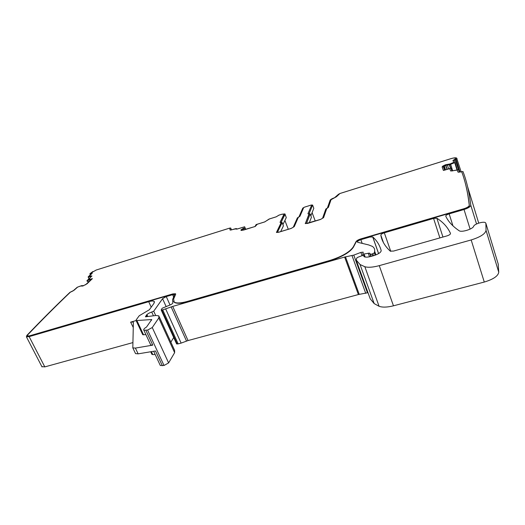<?xml version="1.0" encoding="UTF-8"?>
<svg xmlns="http://www.w3.org/2000/svg" width="525" height="525" viewBox="0 0 525 525"><rect width="100%" height="100%" fill="white"/><g stroke="black" fill="none" stroke-linecap="round" stroke-linejoin="round"><path stroke-width="0.79" d="M461.114 171.76L456.619 158.018C455.615 157.605 453.718 157.822 450.936 158.648L340.141 193.43L338.527 194.25L334.491 197.761C332.062 198.588 330.592 199.428 330.087 200.281L327.403 207.972L325.808 209.062L322.553 218.269L320.67 219.371L306.495 223.401L310.157 213.951L309.094 213.682L312.592 205.065L311.246 205.032L304.546 207.126L302.781 208.13L298.994 216.812L297.367 217.908L293.265 227.227L291.368 228.329L278.873 232.148L277.541 232.037L282.128 222.574L281.157 222.285L285.029 214.357L284.937 213.898L281.886 214.22L278.867 215.165L276.353 216.766L269.108 219.03L264.869 221.852L256.108 224.582L255.012 226.511L243.738 230.022L242.032 229.884L244.821 228.073L244.65 226.774L237.215 228.998L235.896 228.605L231.21 229.924L230.678 228.014L229.602 228.132L95.983 270.099M285.068 214.246L286.269 217.58L282.929 224.575M284.891 220.467L288.291 229.268M312.099 212.625L315.243 221.032M457.124 158.747L455.221 159.659L459.309 171.997L462.958 171.511C466.607 180.849 469.219 192.091 470.787 205.236C470.525 206.706 468.274 208.136 464.034 209.514L449.151 213.865L452.95 225.848M458.332 169.772L451.986 170.861L450.811 168.125L444.609 170.179L443.356 166.838L445.692 165.336L449.571 164.738L454.735 162.632L455.083 162.363L454.184 160.328L455.221 159.659M467.578 186.618L478.721 223.112M133.212 322.042L133.376 322.402L133.212 322.042L130.627 322.133L136.1 320.572L151.751 319.548L146.528 327.022C144.185 328.453 143.305 329.523 143.876 330.251L147.591 330.074L152.263 327.541L158.773 317.979L158.865 315.873L156.142 315.473L145.425 316.792L146.895 314.541L148.857 313.215L153.72 311.207L162.566 298.679L166.248 296.559L172.627 294.696L174.536 294.591L172.574 299.709L172.81 302.61C173.06 303.142 172.318 303.863 170.592 304.769L162.166 308.254L161.188 309.993L162.717 309.875L172.718 306.403L344.623 257.053L353.778 255.117L360.885 252.4L363.195 252.144L362.801 254.198L369.574 253.122L370.342 254.185L371.864 254.126L374.377 252.899L374.64 251.226C374.935 249.172 374.148 247.551 372.284 246.35L368.675 244.932L357.518 242.248C357.072 241.48 358.181 240.621 360.852 239.676L369.797 237.057L372.77 236.952C376.924 240.68 379.726 245.227 381.189 250.602C381.025 252.381 378.551 254.061 373.774 255.636L371.254 256.351C367.776 257.283 365.354 257.381 363.983 256.646L363.884 255.498L361.942 255.708L357.807 257.289L356.678 258.097L356.258 260.105L360.045 264.521L364.842 266.726C368.156 267.691 372.96 267.33 379.26 265.643L471.174 239.951C480.322 237.07 485.277 233.887 486.038 230.403L485.881 223.328L485.422 222.652C483.381 221.196 474.239 224.018 473.675 226.255C472.979 229.051 461.587 232.588 459.178 230.77L459.106 230.724C452.543 226.223 448.101 221.366 445.764 216.162C445.725 215.394 446.854 214.627 449.151 213.865M498.205 263.996L498.75 272.239C498.12 276.058 493.297 279.326 484.28 282.05L393.461 305.812C387.24 307.361 382.443 307.519 379.083 306.285L374.181 303.601L370.223 298.83L356.285 260.387M367.992 292.674L358.385 294.545L188.055 340.554L181.125 343.101L178.165 343.895L176.551 343.79M170.861 342.149L173.703 337.516M159.272 316.772L174.608 350.339L174.635 352.662L168.61 362.906L164.036 365.485L160.302 365.492L160.066 364.973M133.376 322.409L132.812 347.865L135.404 348.095L152.775 345.128L150.727 344.945L150.504 344.466M135.404 348.095L138.127 353.85L155.492 350.969L162.369 365.741M155.183 354.5L152.801 354.611L151.804 354.126M132.687 342.654L44.809 366.896L41.875 366.614M145.937 334.681L142.715 334.694L136.119 320.591L136.185 319.882L139.223 315.755L149.382 309.73L154.035 303.26L154.173 301.396C153.274 300.818 151.449 300.91 148.706 301.691L29.144 336.637L26.394 336.794L26.873 335.396C41.849 319.758 56.228 305.392 69.996 292.3L72.227 291.349M83.797 285.666L81.638 285.646L77.228 287.26L72.87 291.047M92.84 271.537L89.932 273.722L91.363 273.84L88.134 276.924L90.615 276.583L91.035 276.616L90.884 276.99L86.953 280.691L91.376 279.431L85.431 284.872M384.326 232.818L433.571 218.42L436.859 218.223C443.166 222.2 447.707 227.259 450.496 233.415C450.548 234.281 449.341 235.121 446.88 235.922L393.533 251.068L390.246 251.121C384.904 246.159 381.767 240.824 380.828 235.102C380.96 234.308 382.128 233.546 384.326 232.818L390.751 251.344M436.859 218.223L442.942 237.044L436.859 218.223M240.982 230.331L243.771 228.342M283.946 214.338L280.022 222.351L284.012 214.673M280.993 222.941L276.432 232.47L281.026 223.013M276.432 232.47L278.578 232.286L291.086 228.46L294.256 226.629L298.279 217.435L299.959 216.228L303.713 207.559L304.303 207.224L311.01 205.124L311.555 205.387L307.932 213.754L308.943 214.141L305.34 223.538L309.035 214.397M229.648 228.231L230.147 230.121L229.648 228.231L229.274 228.25L96.239 270.014L90.93 273.007L92.249 272.967L92.078 273.387L89.178 276.163L91.849 275.933L88.325 279.694L92.387 278.637L86.979 283.841L82.733 286.04L80.463 286.02L77.621 287.109L74.032 290.279L70.501 292.058C56.831 305.064 42.571 319.331 27.72 334.852L27.339 335.967L29.538 335.842L172.856 293.902L175.534 293.757L175.639 294.354L173.618 299.033L174.162 302.033C176.341 303.443 180.738 303.24 187.353 301.422L329.733 260.492C341.893 256.62 349.742 252.085 353.286 246.881L356.009 241.677C356.731 240.621 358.339 239.689 360.846 238.888L463.87 208.74C467.257 207.637 469.061 206.496 469.278 205.321C467.788 192.268 465.262 181.092 461.705 171.793L458.108 172.226L457.104 170.08L450.752 171.032L449.702 168.663L443.395 170.448L442.109 166.95L442.831 166.077L445.495 164.778L450.194 163.905L453.397 162.54L453.738 162.271L452.95 160.44L455.792 158.688L455.431 158.176C454.624 157.848 453.114 158.018 450.883 158.681L339.944 193.508L336.459 196.737L331.045 199.697L328.387 207.375L326.76 208.582L323.577 217.658L320.427 219.496L307.604 223.414L305.34 223.538M455.772 158.767L453.023 160.611M450.194 163.905L453.482 162.816L453.731 162.323M450.279 164.181L445.581 165.047L442.181 167.147M463.956 178.448C466.423 186.316 468.228 195.385 469.376 205.643C469.16 206.824 467.362 207.959 463.975 209.062L360.957 239.197C358.45 239.997 356.836 240.923 356.114 241.986L353.397 247.19C349.853 252.4 342.005 256.935 329.851 260.807L187.477 301.711C180.863 303.529 176.466 303.732 174.287 302.315L173.545 301.343M172.856 293.902L175.704 294.072M172.981 294.177L29.669 336.092L27.352 335.993M88.561 279.674L92.177 278.9M89.296 276.17L91.901 276.13M91.114 273.098L92.269 273.151M282.142 222.541L283.408 225.888L280.704 231.584M310.853 215.782L313.806 208.327L312.598 205.045M311.377 217.192L310.157 213.951L311.377 217.192M309.238 222.863L311.417 217.317M138.127 353.85L135.535 353.601L135.247 352.997M130.627 322.133L133.206 327.397M89.191 281.512L87.321 281.492L86.953 280.691M243.62 227.122L236.887 229.123L235.397 229.005M230.153 230.121L235.456 228.913M305.333 223.611L305.235 223.269M311.555 205.387L307.932 213.754M280.022 222.351L280.928 222.757M243.672 228.099L240.982 229.878L240.968 230.324L241.664 230.449L255.216 226.478L257.309 224.234L264.574 221.97L269.548 218.918L276.071 216.877L279.077 215.119L281.617 214.325L283.848 214.088L283.92 214.423M230.724 228.08L231.492 229.95M236.637 228.664L236.814 229.097M244.65 226.774L245.713 229.405M245.018 227.732L245.693 229.412M285.029 214.357L286.269 217.58M456.087 159.37L459.985 172.075M455.083 162.363L457.393 169.87M454.735 162.632L456.999 169.969M450.66 164.371L452.694 170.933M470.787 205.236L476.542 223.972M464.034 209.514L470.111 229.11M485.881 223.328L498.323 264.397M486.038 230.403L498.75 272.239M471.174 239.951L484.28 282.05M379.26 265.643L393.461 305.812M364.842 266.726L379.083 306.285M363.996 255.734L364.396 256.85M372.77 236.952L378.623 253.582M360.852 239.676L362.184 243.397M374.64 251.226L375.939 254.901M374.377 252.899L375.185 255.183M372.894 253.831L373.551 255.701M371.864 254.126L372.527 255.99M370.256 254.113L371.077 256.403M369.652 253.194L370.821 256.469M368.215 253.142L369.515 256.777M364.147 254.179L365.17 257.053M360.885 252.4L362.06 255.668M353.778 255.117L367.474 292.871M352.019 255.623L365.741 293.337M345.483 256.843L359.238 294.361M344.623 257.053L358.385 294.545M172.718 306.403L188.055 340.554M171.157 306.928L186.506 341.053M165.71 309.022L181.125 343.101M162.717 309.875L178.165 343.895M161.798 310.032L177.24 344.026M172.627 294.696L173.703 297.111M166.248 296.559L170.061 305.025M162.566 298.679L166.136 306.574M153.72 311.207L155.689 315.512M151.856 312.303L153.425 315.722M146.895 314.541L147.742 316.365M146.718 314.993L147.4 316.463M146.291 315.597L146.77 316.641M145.733 316.162L146.042 316.831M158.773 317.979L174.635 352.662M152.263 327.541L168.61 362.906M147.591 330.074L164.036 365.485M145.917 330.382L152.775 345.128M151.417 351.652L152.801 354.611M29.144 336.637L44.809 366.896M148.706 301.691L151.22 307.178M88.252 276.938L89.093 278.683M90.615 276.583L90.832 277.036M90.976 273.669L91.153 274.037M90.359 273.847L90.668 274.49M433.571 218.42L439.891 237.91M380.828 235.102L383.453 242.635M245.011 227.758L245.68 229.418M313.806 208.327L312.592 205.065M450.568 164.41L452.596 170.94M443.815 166.281L444.997 170.048M244.821 228.073L245.398 229.504M244.709 228.158L245.273 229.543M242.852 229.202L243.239 230.153M242.071 229.819L242.215 230.18M282.128 222.574L283.408 225.888M449.571 164.738L450.64 168.177M449.361 164.784L450.43 168.249M447.385 164.942L448.606 168.853M445.896 165.27L447.162 169.332M445.692 165.336L446.959 169.398M444.314 165.959L445.535 169.87M151.213 319.469L151.561 320.217M136.966 320.716L143.568 334.845M236.663 228.611L236.854 229.09M360.045 264.521L374.181 303.601M372.697 236.9L378.577 253.614M370.342 254.185L371.123 256.39M369.574 253.122L370.768 256.482M362.801 254.198L363.234 255.406M161.188 309.993L176.623 343.947M153.674 351.271L160.302 365.492M150.701 351.77L151.948 354.428M26.394 336.794L42.039 366.936M88.134 276.924L89.007 278.755M89.893 273.886L90.333 274.805M143.876 330.251L150.727 344.945M132.812 347.865L135.535 353.601M154.173 301.396L154.521 302.157"/></g></svg>
